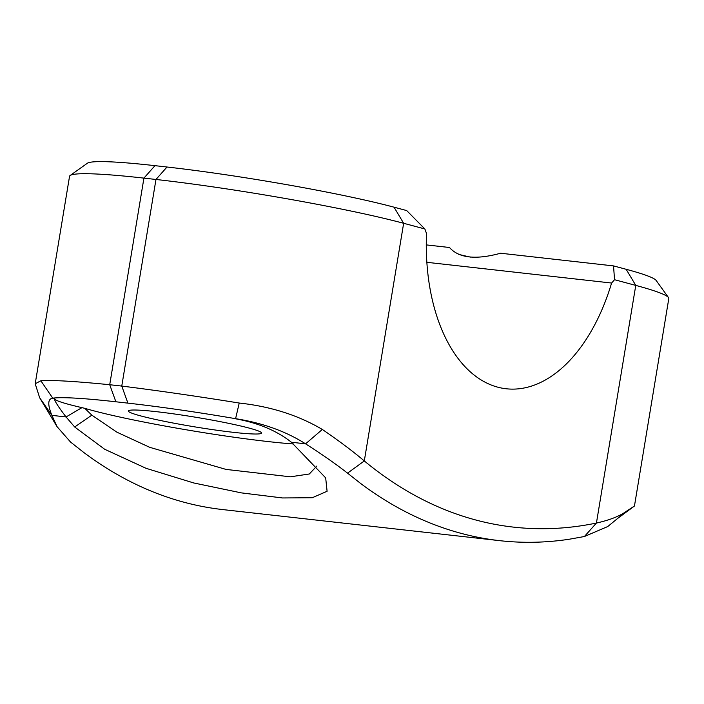 <?xml version="1.0" encoding="UTF-8"?>
<svg xmlns="http://www.w3.org/2000/svg" width="704" height="704" viewBox="0 0 704 704"><rect width="100%" height="100%" fill="white"/><g stroke="black" fill="none" stroke-linecap="round" stroke-linejoin="round"><path stroke-width="1.06" d="M261.078 432.309A67.487 4.822 9.4 0 1 261.554 433.03A67.487 4.822 9.4 0 1 198.572 427.486A67.487 4.822 9.4 0 1 128.867 411.708A67.487 4.822 -170.6 0 1 128.392 410.986A67.487 4.822 -170.6 0 1 191.374 416.539A67.487 4.822 -170.6 0 1 261.078 432.309M293.498 443.978A127.477 9.117 -170.6 0 1 92.611 410.52A127.477 9.117 -170.6 0 1 84.753 408.311L81.937 407.651C62.735 403.19 53.618 400.092 54.586 398.367C53.75 399.67 57.578 405.865 66.062 416.953L74.686 427.002L104.65 449.249L146.054 468.31L193.741 482.962L241.305 492.87L282.506 497.957L312.268 497.737L327.096 491.269L325.679 477.884L291.412 442.244C276.47 430.434 257.25 422.506 233.754 418.475L235.602 418.678C196.24 411.963 160.345 406.789 127.917 403.137L121.766 386.074C157.027 390.482 196.187 396.132 239.228 403.04C270.6 406.428 298.294 415.237 322.326 429.458C338.826 440.722 352.827 451.22 364.302 460.944L347.547 473.15C335.861 464.015 321.878 454.247 305.58 443.837C285.85 431.314 262.522 422.937 235.594 418.678L239.228 403.04M426.281 244.895L449.504 247.5C458.814 258.113 475.842 260.022 500.579 253.229L613.536 265.91L614.539 279.717L635.765 285.402L596.429 523.054A734.853 432.898 -83.6 0 1 581.258 525.765A734.853 432.898 -83.6 0 1 377.326 471.196A734.853 432.898 -83.6 0 1 364.302 460.944L403.647 223.291L424.873 228.976L406.683 210.566L394.046 207.187L403.647 223.291A179.96 12.866 -170.6 0 0 155.971 179.467L143.924 178.121A179.96 12.866 -170.6 0 0 70.154 175.49L87.34 163.258A164.965 11.792 -170.6 0 1 154.968 165.66L143.924 178.121L109.718 384.727L115.878 401.782L127.917 403.137M115.878 401.782C83.574 398.165 62.533 396.959 52.747 398.156C47.766 398.825 47.485 404.562 51.902 415.36L57.024 426.615L70.558 442.059L83.574 452.32A749.848 441.734 -83.6 0 0 222.772 509.582L499.761 540.672A749.848 441.734 -83.6 0 1 360.562 483.41L347.547 473.15M424.873 228.976L426.518 233.526A164.965 97.178 -83.6 0 0 506.194 388.766A164.965 97.178 -83.6 0 0 611.591 283.043L614.539 279.717M84.753 408.311L91.837 415.158L116.926 432.186L149.767 447.348L226.019 469.41L290.374 476.81L309.302 473.994L316.87 466.039M54.586 398.367L52.747 398.156L40.858 380.767C51.902 379.94 74.853 381.251 109.727 384.727L121.766 386.074L155.971 179.467L167.006 167.015L154.968 165.66M57.006 426.589L39.653 397.734L51.902 415.36L66.062 416.953L81.937 407.651M40.858 380.767L35.2 383.777L39.653 397.734M70.154 175.49A179.96 12.866 -170.6 0 0 69.546 176.326L35.2 383.777M613.536 265.91L626.164 269.289L635.765 285.402A179.96 12.866 -170.6 0 1 668.492 297.59A179.96 12.866 -170.6 0 1 668.8 298.575L634.454 506.018L626.886 510.946L618.341 517.862M458.788 254.399A67.487 4.822 -170.6 0 0 470.492 257.11M668.492 297.59L656.163 280.465A164.965 11.792 -170.6 0 0 626.164 269.289M626.886 510.946C620.11 515.988 609.954 520.027 596.42 523.054L584.399 536.518L607.763 526.539L618.702 517.563M584.399 536.518L569.237 539.238A749.848 441.734 -83.6 0 1 499.761 540.672M394.046 207.187A164.965 11.792 -170.6 0 0 167.006 167.015M426.853 262.31L611.591 283.043M322.326 429.458L305.58 443.837L291.412 442.244M74.677 427.002L91.837 415.158M634.401 506.07L617.478 518.558"/></g></svg>
